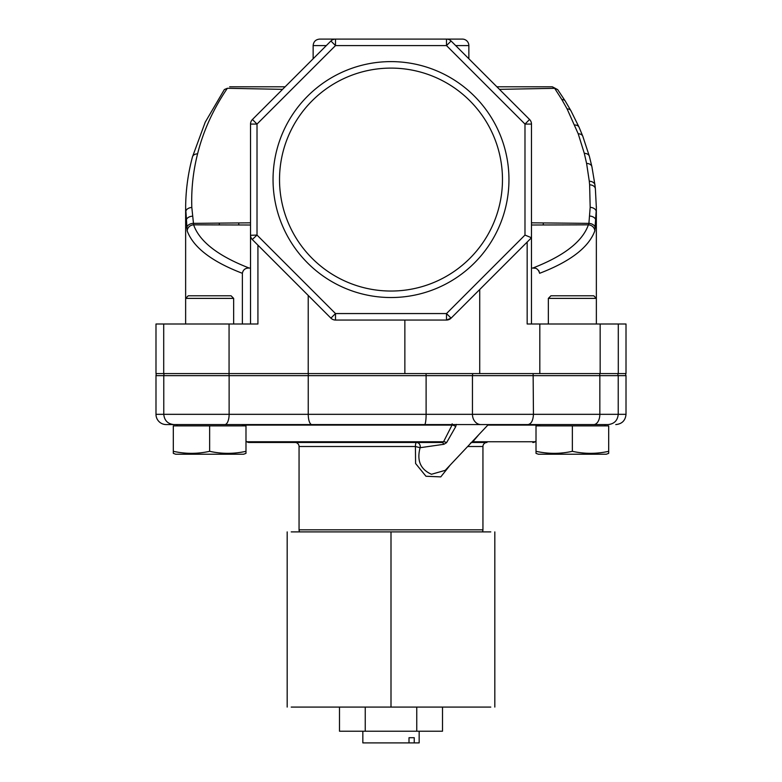 <?xml version="1.0" encoding="UTF-8"?>
<svg xmlns="http://www.w3.org/2000/svg" width="782" height="782" viewBox="0 0 782 782"><rect width="100%" height="100%" fill="white"/><g stroke="black" fill="none" stroke-linecap="round" stroke-linejoin="round"><path stroke-width="1.17" d="M156.566 373.581A4.027 4.027 0 0 0 155.989 375.653L163.77 375.653A4.027 4.027 0 0 1 164.357 373.581M599.491 373.581A4.027 2.414 90 0 1 599.843 375.653L626.011 375.653L626.011 414.323C625.404 420.55 621.983 423.971 615.757 424.577M617.643 373.581L618.23 375.653L618.23 414.323L626.011 414.323M155.989 375.653L155.989 414.323A10.254 10.254 0 0 0 166.243 424.577L607.976 424.577L539.648 424.577L539.648 425.877M155.989 414.323L163.77 414.323C164.386 420.55 167.798 423.971 174.024 424.577L166.937 424.577M180.662 424.577L177.367 424.577M456.346 424.401L455.652 426.747L446.561 442.7L443.893 444.293L420.11 447.705C416.659 460.53 420.452 469.386 431.469 474.273L445.212 470.353L488.32 424.577M478.789 434.694L472.846 441.752L535.113 441.752L536.012 441.116M439.846 442.485L249.204 442.485A4.027 4.027 0 0 1 246.887 441.752L245.988 441.116M450.256 464.997L440.765 476.883L425.965 476.248L415.594 463.501L415.418 446.512L420.11 447.705L420.286 446.512C420.002 444.01 418.732 442.671 416.483 442.485L441.605 442.485L443.57 441.752L452.025 425.085A4.027 3.04 -151.3 0 1 455.652 426.747M299.056 446.512A4.027 4.027 0 0 0 295.039 442.485L416.483 442.485A4.027 1.065 -90 0 0 415.418 446.512L299.056 446.512L299.056 529.825L482.944 529.825L482.944 446.512A4.027 4.027 0 0 1 486.961 442.485L472.514 442.485A4.027 3.978 90 0 0 471.263 442.69M535.113 441.752A4.027 4.027 0 0 1 532.796 442.485M249.204 442.485L329.427 442.485M471.458 442.485L486.961 442.485M299.056 529.825A4.027 4.027 0 0 0 299.633 531.897M482.944 529.825A4.027 4.027 0 0 1 482.367 531.897M533.129 373.581L533.441 414.323C533.099 420.56 531.271 423.971 527.967 424.577M601.338 424.577C620.488 424.577 620.488 424.577 601.338 424.577L606.519 424.577M472.934 373.581A4.027 3.333 90 0 0 472.455 375.653L472.455 414.323L426.112 414.323A10.254 1.535 -90 0 1 424.577 424.577L311.862 424.577A10.254 3.607 90 0 1 308.245 414.323L426.112 414.323L426.112 375.653L599.843 375.653L599.843 414.323L618.23 414.323C617.614 420.55 614.202 423.971 607.976 424.577M489.679 424.577L480.93 424.577A10.254 8.494 90 0 1 472.455 414.323L599.843 414.323A10.254 6.148 90 0 1 593.694 424.577M425.037 442.485L435.359 442.485M470.422 443.159L472.846 441.752A4.027 2.62 40.8 0 0 472.054 441.84M446.561 442.7A4.027 3.118 24.6 0 0 443.57 441.752L246.887 441.752M242.352 425.085L452.025 425.085L452.152 423.815M441.605 442.485A4.027 2.737 -90 0 1 443.893 444.293M468.858 58.777L468.858 45.591A6.491 6.491 0 0 0 462.377 39.1L446.502 39.1L446.502 45.591L335.498 45.591L257.014 124.074L257.014 235.069L252.283 239.507M273.045 179.577A117.955 117.955 0 0 1 391 61.612A117.955 117.955 0 0 1 508.955 179.577A117.955 117.955 0 0 1 391 297.531A117.955 117.955 0 0 1 273.045 179.577M502.474 179.577A111.474 111.474 0 0 0 391 68.102A111.474 111.474 0 0 0 279.526 179.577A111.474 111.474 0 0 0 391 291.041A111.474 111.474 0 0 0 502.474 179.577M618.288 373.581L618.288 324.002L626.011 324.002L626.011 373.581L155.989 373.581L155.989 324.002L163.712 324.002L163.712 373.581M596.343 206.448L596.363 298.382L548.348 298.382L548.348 324.002M531.477 268.05L532.806 268.05C536.188 267.61 538.456 269.36 539.629 273.299L538.788 270.621M539.629 273.299C570.313 261.53 588.709 247.395 594.819 230.905L596.363 208.491M618.288 324.002L527.166 324.002L527.166 242.068M242.371 324.002L242.371 273.299C211.805 261.608 193.408 247.474 187.181 230.905L185.647 207.553C185.725 190.525 187.993 173.633 192.47 156.879A6.491 4.545 15 0 1 197.572 153.868C203.212 131.18 213.144 109.324 227.347 88.288L282.566 89.353M250.533 235.284L257.014 235.069L335.498 313.562L446.502 313.562L524.986 235.069L524.986 124.074L529.57 119.49L451.087 40.996A6.491 6.491 0 0 0 446.502 39.1L319.623 39.1C315.693 39.491 313.533 41.651 313.142 45.591L313.142 58.777M531.477 222.821L588.905 223.369L588.377 224.835L531.477 225.011M250.523 225.011L193.623 224.835L191.825 207.474C191.179 189.488 193.095 171.62 197.572 153.868M250.523 222.821L193.095 223.369A6.491 4.604 -5.8 0 0 186.654 227.982M250.523 268.05L249.194 268.05C218.022 255.939 199.498 241.53 193.623 224.835A6.491 6.031 161.8 0 0 187.181 230.905M557.683 89.607L554.682 88.327L561.838 99.558A6.491 4.184 148.2 0 1 565.278 101.074L557.703 89.637L552.336 86.792L496.873 86.792L552.336 86.792L554.682 88.327L499.434 89.353M227.347 88.288L224.375 89.529L227.347 88.288M285.127 86.792L229.664 86.792L285.127 86.792M596.353 207.797L595.376 188.794A6.491 4.614 174.3 0 0 589.628 184.806L589.286 181.219A6.491 4.614 -6.8 0 1 594.965 185.099L591.915 166.752A6.491 4.575 167.9 0 0 586.598 163.438L589.286 181.219M561.838 99.558L567.106 108.933L578.221 133.82L584.301 153.35L586.598 163.438M589.628 184.806L590.175 207.347L588.905 223.369A6.491 4.604 5.8 0 1 595.346 227.982M594.819 230.905A6.491 6.031 -161.8 0 0 588.377 224.835C582.502 241.53 563.978 255.939 532.806 268.05L534.878 268.255M249.194 268.05C245.362 267.962 243.085 269.712 242.371 273.299M250.523 324.002L250.523 124.074A6.491 6.491 0 0 1 252.43 119.49L330.913 40.996L335.498 45.591L335.498 39.1A6.491 6.491 0 0 0 330.913 40.996A6.491 6.491 0 0 1 335.498 39.1M529.57 119.49A6.491 6.491 0 0 1 531.477 124.074L531.477 237.757L451.087 318.147L446.502 320.053L335.498 320.053A6.491 6.491 0 0 1 330.913 318.147L252.43 239.663A6.491 6.491 0 0 1 250.523 235.069A6.491 6.491 0 0 0 252.43 239.663M531.477 324.002L531.477 237.757L524.986 235.069M229.067 373.581L229.067 324.002L163.712 324.002M229.067 324.002L257.923 324.002L257.923 245.157M335.498 313.562L330.913 318.147A6.491 6.491 0 0 0 335.498 320.053L335.498 313.562M252.43 119.49L257.014 124.074L250.523 124.074A6.491 6.491 0 0 1 252.43 119.49M446.502 320.053A6.491 6.491 0 0 0 451.087 318.147L446.502 313.562L446.502 320.053A6.491 6.491 0 0 0 451.087 318.147M446.502 39.1A6.491 6.491 0 0 1 451.087 40.996L446.502 45.591L524.986 124.074L531.477 124.074M291.217 531.897L490.783 531.897M490.783 707.084L291.217 707.084M416.757 707.084L416.757 731.219L339.496 731.219L339.496 707.084M442.504 707.084L442.504 731.219L416.757 731.219M365.243 707.084L365.243 731.219M362.838 731.219L362.838 742.9L409.006 742.9L409.006 737.709L414.245 737.709L414.245 742.9L419.162 742.9L419.162 731.219M414.245 742.9L409.006 742.9M409.006 737.709L414.245 737.709M185.637 208.491L185.637 298.382L188.237 295.782L231.061 295.782L233.652 298.382L185.637 298.382L185.637 324.002M233.652 298.382L233.652 324.002M242.352 425.877L242.352 424.577M308.45 373.581A4.027 1.417 90 0 0 308.245 375.653L308.245 414.323L229.126 414.323A10.254 4.33 90 0 1 224.796 424.577L176.947 424.577L176.947 425.877M175.715 454.234L243.583 454.234L245.988 453.355L245.988 451.312C233.877 454.01 221.756 454.01 209.644 451.312C197.533 454.01 185.422 454.01 173.311 451.312L173.311 453.355L175.715 454.234M173.311 451.312L173.311 425.877L245.988 425.877L245.988 451.312M209.644 425.877L209.644 451.312M548.348 298.382L550.939 295.782L593.763 295.782L596.363 298.382L596.363 324.002M605.053 425.877L605.053 424.577M538.417 454.234L606.285 454.234L608.689 453.355L608.689 451.312C596.578 454.01 584.467 454.01 572.356 451.312C560.244 454.01 548.123 454.01 536.012 451.312L536.012 453.355L538.417 454.234M536.012 451.312L536.012 425.877L608.689 425.877L608.689 451.312M572.356 425.877L572.356 451.312M228.882 373.581A4.027 1.701 90 0 1 229.126 375.653L163.77 375.653L163.77 414.323L229.126 414.323L229.126 375.653L426.112 375.653A4.027 0.596 90 0 0 426.024 373.581M539.648 425.085L487.831 425.085M482.944 446.512L467.665 446.512M468.858 45.591L455.671 45.591M326.329 45.591L313.142 45.591M543.255 222.948L543.285 224.972M238.784 222.948L238.745 224.972M219.341 223.144L219.312 224.913M186.048 220.817A6.491 4.614 -3.7 0 1 192.352 216.203M185.676 212.088A6.491 4.624 -1.1 0 1 191.825 207.474M596.324 211.971A6.491 4.624 -179 0 0 590.175 207.347M565.278 101.074L570.889 110.682A6.491 4.272 151.2 0 0 567.106 108.933M570.889 110.682L579.061 127.202A6.491 4.389 156.2 0 0 574.75 125.022M579.061 127.202L582.795 136.244A6.491 4.448 158.9 0 0 578.221 133.82M582.795 136.244L589.384 156.351A6.491 4.536 164.8 0 0 584.301 153.35M595.962 220.661A6.491 4.614 -176.4 0 0 589.667 216.047M600.156 373.581L600.156 324.002M539.815 373.581L539.815 324.002M479.718 289.516L479.718 373.581M404.861 373.581L404.861 320.053M308.225 295.459L308.225 373.581M391 531.897L391 707.084M625.434 373.581L626.011 375.653M595.376 188.794L594.965 185.099M224.356 89.549L205.226 122.188L192.47 156.879M589.384 156.351L591.915 166.752M287.18 531.897L287.18 707.084M494.82 531.897L494.82 707.084"/></g></svg>
